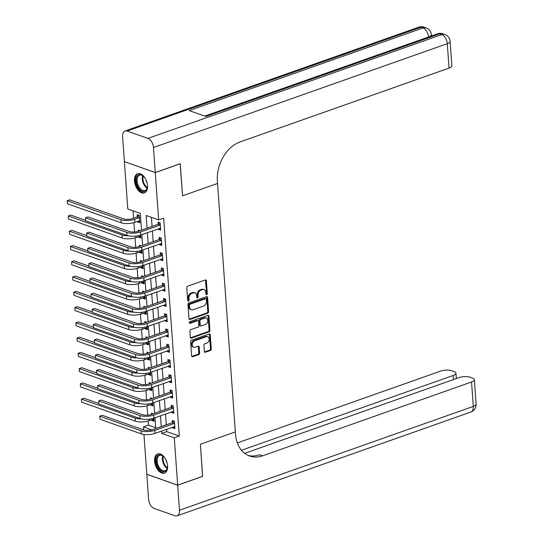 <?xml version="1.0" encoding="UTF-8"?>
<svg xmlns="http://www.w3.org/2000/svg" width="543" height="543" viewBox="0 0 543 543"><rect width="100%" height="100%" fill="white"/><g stroke="black" fill="none" stroke-linecap="round" stroke-linejoin="round"><path stroke-width="0.81" d="M206.673 294.632A0.896 0.658 109.5 0 0 207.304 293.553L206.388 280.819A1.283 0.943 109.5 0 0 205.838 279.957A1.283 0.943 109.5 0 0 205.322 279.971L187.668 286.209A1.283 0.943 109.5 0 0 186.772 287.756L187.681 300.483A0.896 0.658 109.5 0 0 189.059 300.001L188.937 298.351A4.1 3.014 109.5 0 1 191.801 293.41L193.274 292.887A4.1 3.014 109.5 0 1 194.917 292.86A4.1 3.014 109.5 0 1 196.688 295.616L196.804 297.265A0.896 0.658 109.5 0 0 198.181 296.777L198.059 295.127A4.1 3.014 109.5 0 1 200.924 290.186L202.396 289.663A4.1 3.014 109.5 0 1 204.039 289.636A4.1 3.014 109.5 0 1 205.811 292.392L205.926 294.041A0.896 0.658 109.5 0 0 206.673 294.632M205.98 294.272A0.896 0.658 109.5 0 0 206.469 293.261L205.553 280.527A1.283 0.943 109.5 0 0 205.369 279.95M187.729 300.72A0.896 0.658 109.5 0 0 188.224 299.709L188.102 298.059L188.937 298.351M196.851 297.496A0.896 0.658 109.5 0 0 197.347 296.485L197.224 294.835L198.059 295.127M154.572 461.211A10.174 5.932 70.5 0 1 157.694 453.921A10.174 5.932 70.5 0 1 167.59 465.813A10.174 5.932 70.5 0 1 164.475 473.109A10.174 5.932 70.5 0 1 154.572 461.211M134.488 181.009A10.174 5.932 70.5 0 1 137.603 173.712A10.174 5.932 70.5 0 1 147.506 185.611A10.174 5.932 70.5 0 1 144.384 192.908A10.174 5.932 70.5 0 1 134.488 181.009M204.358 351.396A1.283 0.943 109.5 0 0 204.908 352.258A1.283 0.943 109.5 0 0 205.424 352.244L210.379 350.493A1.283 0.943 109.5 0 0 211.275 348.952L210.256 334.807A1.283 0.943 109.5 0 0 209.707 333.945A1.283 0.943 109.5 0 0 209.191 333.959L191.536 340.196A1.283 0.943 109.5 0 0 190.641 341.744L191.652 355.882A1.283 0.943 109.5 0 0 192.208 356.744A1.283 0.943 109.5 0 0 192.717 356.737L198.704 354.62A1.283 0.943 109.5 0 0 199.6 353.072L199.166 347.025A1.283 0.943 109.5 0 0 198.609 346.162A1.283 0.943 109.5 0 0 198.1 346.169L195.134 347.221A3.428 2.518 109.5 0 1 193.756 347.242A3.428 2.518 109.5 0 1 192.31 344.058A3.428 2.518 109.5 0 1 194.672 340.807L206.299 336.701A3.428 2.518 109.5 0 1 207.67 336.674A3.428 2.518 109.5 0 1 209.116 339.864A3.428 2.518 109.5 0 1 206.754 343.115L204.82 343.794A1.283 0.943 109.5 0 0 203.924 345.341L204.358 351.396M202.573 476.347L200.36 444.269L202.661 476.32L177.676 485.15L146.807 474.236L143.956 434.454M180.167 163.728L182.55 195.813L217.533 183.453L235.343 431.909L200.36 444.269L235.343 431.909L235.499 434.108A32.621 23.973 109.5 0 0 249.61 456.032A32.621 23.973 109.5 0 0 262.669 455.801L471.548 381.994A7.826 2.708 -4.1 0 0 474.351 379.666A7.826 2.708 -4.1 0 0 472.539 378.104L470.082 377.236A7.826 2.708 -4.1 0 0 459.079 377.582L244.669 453.344M180.256 163.762L155.271 172.593L158.658 219.901L146.148 215.476L147.058 228.175M166.599 429.303L166.769 431.644L179.278 436.07L163.66 218.137L158.658 219.901M179.278 436.07L174.283 437.834L177.676 485.15M207.704 313.223A1.283 0.943 109.5 0 0 208.6 311.682L207.589 297.537A1.283 0.943 109.5 0 0 207.032 296.675A1.283 0.943 109.5 0 0 206.523 296.688L188.862 302.926A1.283 0.943 109.5 0 0 187.966 304.474L188.984 318.612A1.283 0.943 109.5 0 0 189.534 319.474A1.283 0.943 109.5 0 0 190.05 319.46L207.704 313.223L206.869 312.931A1.283 0.943 109.5 0 0 207.765 311.383L206.754 297.245A1.283 0.943 109.5 0 0 206.564 296.668M208.926 316.175L209.937 330.314A1.283 0.943 109.5 0 1 209.041 331.861L191.387 338.099A1.283 0.943 109.5 0 1 190.871 338.106A1.283 0.943 109.5 0 1 190.315 337.251L189.88 331.196A1.283 0.943 109.5 0 1 190.776 329.649L197.937 327.117A1.283 0.943 109.5 0 0 198.833 325.576L198.548 321.558A1.283 0.943 109.5 0 0 197.991 320.703A1.283 0.943 109.5 0 0 197.482 320.709L190.023 323.343A0.896 0.658 109.5 0 1 189.907 321.666L207.854 315.32A1.283 0.943 109.5 0 1 208.369 315.313A1.283 0.943 109.5 0 1 208.926 316.175L208.091 315.877L209.103 330.022L209.937 330.314M151.402 217.336L152.054 226.411M152.379 230.904L153.146 241.669M153.472 246.162L154.246 256.934M154.565 261.427L155.339 272.192M155.658 276.686L156.432 287.457M156.751 291.944L157.524 302.716M157.843 307.209L158.617 317.981M158.943 322.467L159.71 333.239M160.036 337.732L160.809 348.504M161.128 352.991L161.902 363.762M162.221 368.256L162.995 379.028M163.314 383.514L164.088 394.286M164.414 398.779L165.181 409.551M165.506 414.037L166.273 424.809M158.522 228.732L158.57 229.431L160.66 230.164L160.131 222.84L158.047 222.101L158.189 224.096M159.615 243.99L159.669 244.689L161.753 245.429L161.23 238.099L159.14 237.366L159.282 239.354M160.708 259.255L160.762 259.954L162.846 260.688L162.323 253.364L160.233 252.624L160.375 254.619M161.807 274.514L161.855 275.213L163.938 275.953L163.416 268.622L161.332 267.889L161.475 269.878M162.9 289.779L162.948 290.471L165.031 291.211L164.509 283.887L162.425 283.147L162.567 285.143M163.993 305.037L164.04 305.736L166.131 306.476L165.601 299.145L163.518 298.412L163.66 300.401M165.086 320.302L165.133 320.994L167.224 321.734L166.694 314.411L164.61 313.671L164.753 315.666M166.178 335.56L166.233 336.26L168.316 336.999L167.794 329.669L165.703 328.936L165.846 330.925M167.271 350.819L167.325 351.518L169.409 352.258L168.887 344.934L166.796 344.194L166.939 346.19M168.371 366.084L168.418 366.783L170.502 367.523L169.979 360.192L167.896 359.459L168.038 361.448M169.464 381.342L169.511 382.041L171.595 382.781L171.072 375.457L168.988 374.718L169.131 376.713M170.556 396.607L170.604 397.306L172.694 398.046L172.165 390.716L170.081 389.983L170.224 391.971M171.649 411.865L171.703 412.565L173.787 413.304L173.258 405.981L171.174 405.241L171.316 407.236M172.742 427.131L172.796 427.83L174.88 428.563L174.357 421.239L172.267 420.506L172.409 422.495M133.049 210.847L133.578 218.198M133.897 222.65L134.569 231.983M134.99 237.909L135.662 247.241M136.083 253.174L136.755 262.507M137.182 268.432L137.847 277.765M138.275 283.697L138.94 293.03M139.368 298.955L140.04 308.288M140.461 314.221L141.132 323.553M141.553 329.479L142.225 338.812M142.653 344.744L143.318 354.077M143.746 360.002L144.411 369.335M144.838 375.267L145.504 384.6M145.931 390.526L146.603 399.858M147.024 405.791L147.696 415.123M148.117 421.049L148.415 425.155L155.671 427.721M137.664 221.354L137.718 222.053L139.802 222.793L139.279 215.462L137.189 214.729L137.338 216.718M140.108 230.632L138.289 229.988L138.377 231.243M138.764 236.619L138.811 237.318L140.895 238.051L140.678 235.031M141.2 245.898L139.381 245.253L139.47 246.508M139.856 251.877L139.904 252.576L141.988 253.316L141.777 250.296M142.293 261.156L140.474 260.511L140.562 261.767M140.949 267.142L140.997 267.835L143.087 268.575L142.87 265.554M143.386 276.421L141.567 275.776L141.655 277.032M142.042 282.401L142.096 283.1L144.18 283.84L143.963 280.819M144.479 291.679L142.66 291.034L142.755 292.29M143.135 297.666L143.189 298.358L145.273 299.098L145.056 296.078M145.578 306.938L143.759 306.3L143.847 307.548M144.228 312.924L144.282 313.623L146.366 314.363L146.148 311.343M146.671 322.203L144.852 321.558L144.94 322.813M145.327 328.182L145.375 328.882L147.458 329.621L147.241 326.601M147.764 337.461L145.945 336.823L146.033 338.072M146.42 343.447L146.467 344.147L148.551 344.886L148.341 341.866M148.857 352.726L147.038 352.081L147.126 353.337M147.513 358.706L147.56 359.405L149.651 360.145L149.434 357.124M149.949 367.984L148.13 367.346L148.219 368.595M148.606 373.971L148.66 374.67L150.744 375.41L150.526 372.389M151.049 383.249L149.223 382.605L149.318 383.86M149.698 389.229L149.753 389.928L151.836 390.668L151.619 387.648M152.142 398.508L150.323 397.87L150.411 399.119M150.798 404.494L150.845 405.193L152.929 405.926L152.712 402.913M153.235 413.773L151.416 413.128L151.504 414.384M151.891 419.753L151.938 420.452L154.022 421.192L153.805 418.171M124.49 161.644L155.271 172.593M143.63 429.947L143.42 426.92L151.796 429.886M148.415 425.155L143.42 426.92M141.506 230.137L140.311 213.413L127.795 208.987L124.401 161.678M155.726 428.536L154.959 417.764M154.633 413.277L153.866 402.506M153.54 398.012L152.766 387.247M152.447 382.754L151.673 371.982M151.354 367.489L150.581 356.724M150.262 352.231L149.488 341.459M149.162 336.972L148.395 326.2M148.069 321.707L147.296 310.935M146.977 306.449L146.203 295.677M145.884 291.184L145.11 280.412M144.791 275.925L144.017 265.154M143.698 260.66L142.924 249.889M142.599 245.402L141.832 234.63M161.604 431.067L161.766 433.416L174.283 437.834M147.377 232.669L148.151 243.44M148.477 247.927L149.244 258.699M149.569 263.192L150.343 273.964M150.662 278.45L151.436 289.222M151.755 293.715L152.529 304.487M152.848 308.974L153.621 319.746M153.94 324.239L154.714 335.011M155.04 339.497L155.807 350.269M156.133 354.762L156.907 365.534M157.226 370.021L157.999 380.792M158.318 385.286L159.092 396.051M159.411 400.544L160.185 411.316M160.504 415.809L161.278 426.574M166.769 431.644L161.766 433.416M137.718 222.053L139.7 221.354M138.811 237.318L140.793 236.612M139.904 252.576L141.886 251.877M140.997 267.835L142.979 267.136M142.096 283.1L144.078 282.401M143.189 298.358L145.171 297.659M144.282 313.623L146.264 312.924M145.375 328.882L147.357 328.182M146.467 344.147L148.449 343.447M147.56 359.405L149.542 358.706M148.66 374.67L150.642 373.971M149.753 389.928L151.735 389.229M150.845 405.193L152.827 404.494M151.938 420.452L153.92 419.753M158.57 229.431L160.558 228.725M159.669 244.689L161.651 243.99M160.762 259.954L162.744 259.249M161.855 275.213L163.837 274.514M162.948 290.471L164.929 289.772M164.04 305.736L166.022 305.037M165.133 320.994L167.122 320.295M166.233 336.26L168.215 335.56M167.325 351.518L169.307 350.819M168.418 366.783L170.4 366.084M169.511 382.041L171.493 381.342M170.604 397.306L172.586 396.607M171.703 412.565L173.685 411.865M172.796 427.83L174.778 427.131M204.039 289.636L203.204 289.344A4.1 3.014 109.5 0 0 201.562 289.371L202.396 289.663M197.224 294.835A4.1 3.014 109.5 0 1 200.089 289.887L201.562 289.371M194.917 292.86L194.082 292.562A4.1 3.014 109.5 0 0 192.439 292.596L193.274 292.887M188.102 298.059A4.1 3.014 109.5 0 1 190.966 293.111L192.439 292.596M189.168 319.182A1.283 0.943 109.5 0 0 189.215 319.169L206.869 312.931M206.306 299.342A0.896 0.658 109.5 0 0 205.559 298.745L190.064 304.223A0.896 0.658 109.5 0 0 189.439 305.302L189.561 307.039A4.1 3.014 109.5 0 0 191.333 309.795A4.1 3.014 109.5 0 0 192.975 309.768L203.571 306.021A4.1 3.014 109.5 0 0 206.435 301.08L206.306 299.342M205.919 298.738L205.084 298.446A0.896 0.658 109.5 0 0 204.725 298.453L205.559 298.745M191.333 309.795L190.498 309.503A4.1 3.014 109.5 0 1 188.726 306.747L188.604 305.01A0.896 0.658 109.5 0 1 189.229 303.924L204.725 298.453M190.505 337.821A1.283 0.943 109.5 0 0 190.552 337.807L208.207 331.563A1.283 0.943 109.5 0 0 209.103 330.022M197.991 320.703L197.157 320.404A1.283 0.943 109.5 0 0 196.647 320.411L189.331 322.997M205.369 324.497A3.428 2.518 109.5 0 0 207.731 321.246A3.428 2.518 109.5 0 0 206.286 318.055A3.428 2.518 109.5 0 0 204.915 318.083L200.815 319.528A1.283 0.943 109.5 0 0 199.919 321.076L200.211 325.087A1.283 0.943 109.5 0 0 200.761 325.949A1.283 0.943 109.5 0 0 201.277 325.943L205.369 324.497M206.286 318.055L205.451 317.764A3.428 2.518 109.5 0 0 204.08 317.791L204.915 318.083M200.761 325.949L199.926 325.657A1.283 0.943 109.5 0 1 199.376 324.795L199.084 320.777A1.283 0.943 109.5 0 1 199.98 319.236L204.08 317.791M208.091 315.877A1.283 0.943 109.5 0 0 207.901 315.307M207.67 336.674L206.835 336.382A3.428 2.518 109.5 0 0 205.464 336.409L206.299 336.701M193.756 347.242L192.928 346.95A3.428 2.518 109.5 0 1 191.475 343.767A3.428 2.518 109.5 0 1 193.837 340.515L205.464 336.409M191.842 356.452A1.283 0.943 109.5 0 0 191.883 356.439L197.869 354.328A1.283 0.943 109.5 0 0 198.765 352.78L198.331 346.726A1.283 0.943 109.5 0 0 198.147 346.156M204.541 351.966A1.283 0.943 109.5 0 0 204.589 351.952L209.544 350.201A1.283 0.943 109.5 0 0 210.44 348.654L209.428 334.515A1.283 0.943 109.5 0 0 209.238 333.945M137.053 216.969L132.601 218.544A6.523 2.26 175.9 0 1 123.431 218.836L69.667 199.817L67.169 200.706L120.933 219.718A9.788 3.387 -4.1 0 0 134.684 219.277L139.137 217.702L137.053 216.969L138.913 215.333M67.386 203.754L67.169 200.706L67.386 203.754L121.15 222.766A9.788 3.387 -4.1 0 0 134.902 222.331L139.66 220.797M160.273 224.829L157.904 224.34L138.465 231.216A6.523 2.26 175.9 0 1 129.295 231.501L88.041 216.915L85.543 217.797L126.797 232.39A9.788 3.387 -4.1 0 0 140.549 231.949L159.995 225.08M85.76 220.852L85.543 217.797L85.76 220.852L127.014 235.438A9.788 3.387 -4.1 0 0 140.766 235.004L160.518 228.175M157.904 224.34L159.764 222.711M85.631 220.343L70.76 215.082L68.262 215.965L68.479 219.019L122.243 238.031A9.788 3.387 -4.1 0 0 135.994 237.596L140.752 236.062M68.479 219.019L68.262 215.965L122.026 234.976A9.788 3.387 -4.1 0 0 128.182 235.777M86.724 235.601L71.852 230.341L69.355 231.223L69.572 234.277L123.336 253.289A9.788 3.387 -4.1 0 0 137.087 252.855L141.845 251.321M69.572 234.277L69.355 231.223L123.118 250.242A9.788 3.387 -4.1 0 0 129.275 251.036M87.817 250.866L72.945 245.606L70.447 246.488L70.665 249.542L124.435 268.554A9.788 3.387 -4.1 0 0 138.187 268.113L142.945 266.586M70.665 249.542L70.447 246.488L124.211 265.5A9.788 3.387 -4.1 0 0 130.374 266.301M161.373 240.094L159.004 239.606L139.558 246.474A6.523 2.26 175.9 0 1 130.388 246.766L89.133 232.18L86.636 233.062L127.89 247.649A9.788 3.387 -4.1 0 0 141.642 247.214L161.088 240.339M86.86 236.117L86.636 233.062L86.86 236.117L128.107 250.703A9.788 3.387 -4.1 0 0 141.859 250.262L161.61 243.434M159.004 239.606L160.857 237.97M162.466 255.353L160.097 254.864L140.651 261.74A6.523 2.26 175.9 0 1 131.481 262.025L90.233 247.438L87.728 248.321L128.983 262.914A9.788 3.387 -4.1 0 0 142.734 262.473L162.181 255.604M87.952 251.375L87.728 248.321L87.952 251.375L129.2 265.961A9.788 3.387 -4.1 0 0 142.952 265.527L162.703 258.699M160.097 254.864L161.957 253.235M163.558 270.618L161.19 270.129L141.743 276.998A6.523 2.26 175.9 0 1 132.573 277.29L91.326 262.703L88.828 263.586L130.076 278.172A9.788 3.387 -4.1 0 0 143.827 277.738L163.273 270.862M89.045 266.64L88.828 263.586L89.045 266.64L130.293 281.226A9.788 3.387 -4.1 0 0 144.051 280.785L163.796 273.957M161.19 270.129L163.049 268.493M88.916 266.124L74.038 260.864L71.54 261.746L71.764 264.801L125.528 283.813A9.788 3.387 -4.1 0 0 139.279 283.378L144.038 281.844M71.764 264.801L71.54 261.746L125.304 280.765A9.788 3.387 -4.1 0 0 131.467 281.559M164.651 285.876L162.282 285.387L142.836 292.263A6.523 2.26 175.9 0 1 133.673 292.548L92.419 277.962L89.921 278.844L131.168 293.43A9.788 3.387 -4.1 0 0 144.927 292.996L164.366 286.127M90.138 281.898L89.921 278.844L90.138 281.898L131.392 296.485A9.788 3.387 -4.1 0 0 145.144 296.05L164.889 289.222M162.282 285.387L164.142 283.758M147.37 184.423A8.81 5.138 70.5 0 1 147.316 187.579A8.81 5.138 70.5 0 1 146.97 188.876A8.81 5.138 70.5 0 1 139.49 189.168A8.81 5.138 70.5 0 1 136.626 177.181A8.81 5.138 70.5 0 1 143.23 176.02A8.81 5.138 70.5 0 1 145.252 178.443M143.427 176.197A8.152 4.758 -109.5 0 0 139.578 175.165A8.152 4.758 -109.5 0 0 137.508 177.439A8.152 4.758 -109.5 0 0 138.832 186.663A8.152 4.758 -109.5 0 0 145.015 190.539A8.152 4.758 -109.5 0 0 147.085 188.265A8.152 4.758 -109.5 0 0 147.357 187.315M138.282 173.55A10.113 5.898 -109.5 0 0 135.859 176.319A10.113 5.898 -109.5 0 0 137.433 187.64A10.113 5.898 -109.5 0 0 145.015 192.616M145.992 179.855A5.803 3.387 -109.5 0 0 147.058 182.862M167.454 464.625A8.81 5.138 70.5 0 1 167.4 467.788A8.81 5.138 70.5 0 1 163.015 471.629A8.81 5.138 70.5 0 1 157.3 465.629A8.81 5.138 70.5 0 1 157.205 456.378A8.81 5.138 70.5 0 1 163.314 456.222A8.81 5.138 70.5 0 1 165.343 458.645M163.511 456.398A8.152 4.758 -109.5 0 0 159.662 455.367A8.152 4.758 -109.5 0 0 158.142 465.276A8.152 4.758 -109.5 0 0 165.099 470.747A8.152 4.758 -109.5 0 0 167.441 467.523M166.077 460.057A5.803 3.387 -109.5 0 0 166.653 462.059A5.803 3.387 -109.5 0 0 167.142 463.07M158.366 453.751A10.113 5.898 -109.5 0 0 156.622 465.982A10.113 5.898 -109.5 0 0 165.099 472.817M431.936 35.79L431.393 35.6M155.264 172.531L180.249 163.701L182.55 195.813L217.533 183.453L217.376 181.253A32.621 23.973 -70.5 0 1 240.169 141.899L449.047 68.092L447.296 43.678L153.472 147.499L155.264 172.531L124.401 161.617L122.603 136.585A7.826 4.568 -109.5 0 1 125.005 130.978L418.829 27.15A7.826 4.568 70.5 0 1 420.913 27.204L127.082 131.033A7.826 4.568 -109.5 0 0 125.005 130.978M153.472 147.499A7.826 4.568 -109.5 0 0 147.94 138.404L127.082 131.033M428.522 36.992A7.826 4.568 70.5 0 0 422.997 27.944A7.826 5.756 -70.5 0 1 426.133 27.89L424.049 27.15A7.826 5.756 109.5 0 0 420.913 27.204L422.997 27.944L189.134 110.582L205.817 116.48L439.681 33.842L441.771 34.582A7.826 4.568 70.5 0 1 447.296 43.678A7.826 2.708 -4.1 0 0 450.099 41.349A7.826 7.826 0 0 0 444.9 34.528L442.816 33.788A7.826 5.756 109.5 0 0 439.681 33.842A7.826 4.568 70.5 0 0 437.597 33.788L204.697 116.087M450.099 41.349L451.851 65.764A7.826 2.708 175.9 0 1 449.047 68.092M177.676 485.211L146.814 474.297L148.606 499.322A7.826 4.568 -109.5 0 0 154.137 508.418L174.995 515.796A7.826 4.568 -109.5 0 0 177.072 515.85A7.826 4.568 -109.5 0 0 179.475 510.237L177.676 485.211L202.661 476.381M241.492 450.283L453.154 375.491A7.826 2.708 -4.1 0 0 455.957 373.163A7.826 2.708 -4.1 0 0 454.145 371.602L451.688 370.733A7.826 2.708 -4.1 0 0 440.685 371.079L237.332 442.932M248.131 455.434A32.621 23.973 109.5 0 0 259.669 454.742L262.669 455.801M90.009 281.389L75.138 276.129L72.633 277.011L72.857 280.066L126.621 299.078A9.788 3.387 -4.1 0 0 140.372 298.636L145.13 297.109M72.857 280.066L72.633 277.011L126.404 296.023A9.788 3.387 -4.1 0 0 132.56 296.824M165.744 301.141L163.375 300.652L143.929 307.521A6.523 2.26 175.9 0 1 134.766 307.813L93.511 293.227L91.014 294.109L132.268 308.695A9.788 3.387 -4.1 0 0 146.019 308.261L165.459 301.385M91.231 297.164L91.014 294.109L91.231 297.164L132.485 311.75A9.788 3.387 -4.1 0 0 146.237 311.309L165.988 304.48M163.375 300.652L165.235 299.017M91.102 296.648L76.23 291.387L73.733 292.27L73.95 295.324L127.714 314.336A9.788 3.387 -4.1 0 0 141.465 313.902L146.223 312.368M73.95 295.324L73.733 292.27L127.496 311.282A9.788 3.387 -4.1 0 0 133.653 312.082M166.837 316.399L164.468 315.911L145.029 322.786A6.523 2.26 175.9 0 1 135.859 323.071L94.604 308.485L92.106 309.367L133.361 323.954A9.788 3.387 -4.1 0 0 147.112 323.519L166.558 316.65M92.324 312.422L92.106 309.367L92.324 312.422L133.578 327.008A9.788 3.387 -4.1 0 0 147.329 326.574L167.081 319.746M164.468 315.911L166.328 314.282M92.195 311.913L77.323 306.652L74.825 307.535L75.043 310.589L128.806 329.601A9.788 3.387 -4.1 0 0 142.558 329.16L147.316 327.633M75.043 310.589L74.825 307.535L128.589 326.547A9.788 3.387 -4.1 0 0 134.745 327.348M167.936 331.664L165.567 331.176L146.121 338.045A6.523 2.26 175.9 0 1 136.951 338.337L95.697 323.75L93.199 324.633L134.454 339.219A9.788 3.387 -4.1 0 0 148.205 338.784L167.651 331.909M93.423 327.68L93.199 324.633L93.423 327.68L134.671 342.273A9.788 3.387 -4.1 0 0 148.422 341.832L168.174 335.004M165.567 331.176L167.427 329.54M93.287 327.171L78.416 321.911L75.918 322.793L76.135 325.848L129.899 344.859A9.788 3.387 -4.1 0 0 143.657 344.425L148.409 342.891M76.135 325.848L75.918 322.793L129.682 341.805A9.788 3.387 -4.1 0 0 135.838 342.606M169.029 346.923L166.66 346.434L147.214 353.31A6.523 2.26 175.9 0 1 138.044 353.595L96.797 339.008L94.299 339.891L135.546 354.477A9.788 3.387 -4.1 0 0 149.298 354.043L168.744 347.174M94.516 342.945L94.299 339.891L94.516 342.945L135.764 357.532A9.788 3.387 -4.1 0 0 149.515 357.097L169.267 350.269M166.66 346.434L168.52 344.805M94.38 342.436L79.509 337.176L77.011 338.058L77.228 341.113L130.999 360.124A9.788 3.387 -4.1 0 0 144.75 359.683L149.508 358.156M77.228 341.113L77.011 338.058L130.775 357.07A9.788 3.387 -4.1 0 0 136.938 357.871M170.122 362.188L167.753 361.699L148.307 368.568A6.523 2.26 175.9 0 1 139.137 368.86L97.889 354.274L95.392 355.156L136.639 369.742A9.788 3.387 -4.1 0 0 150.391 369.308L169.837 362.432M95.609 358.204L95.392 355.156L95.609 358.204L136.863 372.797A9.788 3.387 -4.1 0 0 150.615 372.355L170.359 365.527M167.753 361.699L169.613 360.063M95.48 357.694L80.602 352.434L78.104 353.317L78.328 356.371L132.092 375.383A9.788 3.387 -4.1 0 0 145.843 374.948L150.601 373.414M78.328 356.371L78.104 353.317L131.874 372.328A9.788 3.387 -4.1 0 0 138.031 373.129M171.215 377.446L168.846 376.957L149.4 383.826A6.523 2.26 175.9 0 1 140.237 384.118L98.982 369.532L96.484 370.414L137.732 385.001A9.788 3.387 -4.1 0 0 151.49 384.566L170.93 377.697M96.702 373.469L96.484 370.414L96.702 373.469L137.956 388.055A9.788 3.387 -4.1 0 0 151.707 387.621L171.452 380.792M168.846 376.957L170.706 375.328M96.573 372.96L81.701 367.699L79.203 368.582L79.421 371.636L133.184 390.648A9.788 3.387 -4.1 0 0 146.936 390.207L151.694 388.679M79.421 371.636L79.203 368.582L132.967 387.593A9.788 3.387 -4.1 0 0 139.123 388.394M172.307 392.711L169.939 392.222L150.492 399.091A6.523 2.26 175.9 0 1 141.329 399.383L100.075 384.797L97.577 385.679L138.832 400.266A9.788 3.387 -4.1 0 0 152.583 399.831L172.029 392.956M97.794 388.727L97.577 385.679L97.794 388.727L139.049 403.32A9.788 3.387 -4.1 0 0 152.8 402.879L172.552 396.051M169.939 392.222L171.798 390.587M97.665 388.218L82.794 382.958L80.296 383.84L80.513 386.894L134.277 405.906A9.788 3.387 -4.1 0 0 148.029 405.472L152.787 403.938M80.513 386.894L80.296 383.84L134.06 402.852A9.788 3.387 -4.1 0 0 140.216 403.653M173.4 407.969L171.031 407.481L151.592 414.35A6.523 2.26 175.9 0 1 142.422 414.642L101.168 400.055L98.67 400.938L139.924 415.524A9.788 3.387 -4.1 0 0 153.676 415.09L173.122 408.221M98.887 403.992L98.67 400.938L98.887 403.992L140.142 418.578A9.788 3.387 -4.1 0 0 153.893 418.144L173.645 411.316M171.031 407.481L172.891 405.852M98.758 403.483L83.887 398.223L81.389 399.105L81.606 402.153L135.37 421.171A9.788 3.387 -4.1 0 0 149.121 420.73L153.879 419.203M81.606 402.153L81.389 399.105L135.153 418.117A9.788 3.387 -4.1 0 0 141.309 418.918M174.5 423.235L172.131 422.746L152.685 429.615A6.523 2.26 175.9 0 1 143.515 429.907L102.26 415.32L99.763 416.203L141.017 430.789A9.788 3.387 -4.1 0 0 154.769 430.355L174.215 423.479M99.987 419.25L99.763 416.203L99.987 419.25L141.234 433.843A9.788 3.387 -4.1 0 0 154.986 433.402L174.737 426.574M172.131 422.746L173.991 421.11M206.469 293.261L207.304 293.553M188.224 299.709L189.059 300.001M197.347 296.485L198.181 296.777M200.089 289.887L200.924 290.186M190.966 293.111L191.801 293.41M205.553 280.527L206.388 280.819M189.215 319.169L190.05 319.46M206.754 297.245L207.589 297.537M207.765 311.383L208.6 311.682M189.229 303.924L190.064 304.223M188.604 305.01L189.439 305.302M188.726 306.747L189.561 307.039M208.207 331.563L209.041 331.861M190.552 337.807L191.387 338.099M196.647 320.411L197.482 320.709M189.392 323.119L190.023 323.343M199.98 319.236L200.815 319.528M199.084 320.777L199.919 321.076M199.376 324.795L200.211 325.087M193.837 340.515L194.672 340.807M198.331 346.726L199.166 347.025M198.765 352.78L199.6 353.072M197.869 354.328L198.704 354.62M191.883 356.439L192.717 356.737M209.428 334.515L210.256 334.807M210.44 348.654L211.275 348.952M209.544 350.201L210.379 350.493M204.589 351.952L205.424 352.244M134.684 219.277L134.902 222.331M120.933 219.718L121.15 222.766M140.549 231.949L140.766 235.004M126.797 232.39L127.014 235.438M135.886 236.069L135.994 237.596M122.026 234.976L122.243 238.031M136.979 251.328L137.087 252.855M123.118 250.242L123.336 253.289M138.078 266.586L138.187 268.113M124.211 265.5L124.435 268.554M141.642 247.214L141.859 250.262M127.89 247.649L128.107 250.703M142.734 262.473L142.952 265.527M128.983 262.914L129.2 265.961M143.827 277.738L144.051 280.785M130.076 278.172L130.293 281.226M139.171 281.851L139.279 283.378M125.304 280.765L125.528 283.813M144.927 292.996L145.144 296.05M131.168 293.43L131.392 296.485M147.112 188.19A8.152 4.758 70.5 0 1 142.687 175.674M143.223 176.034A7.887 4.602 -109.5 0 0 147.296 187.573M167.196 468.392A8.152 4.758 70.5 0 1 163.348 463.437A8.152 4.758 70.5 0 1 162.771 455.876M163.307 456.242A7.887 4.602 -109.5 0 0 163.979 463.186A7.887 4.602 -109.5 0 0 167.387 467.774M147.94 138.404L441.771 34.582A7.826 5.756 -70.5 0 1 444.9 34.528M429.432 36.673A7.826 2.708 -4.1 0 0 431.332 34.711A7.826 7.826 0 0 0 426.133 27.89M179.475 510.237L473.299 406.415L471.548 381.994M453.446 379.577L453.154 375.491M473.299 406.415A7.826 4.568 70.5 0 1 470.903 412.022A7.826 7.826 0 0 0 476.102 404.087A7.826 2.708 175.9 0 1 473.299 406.415M140.264 297.109L140.372 298.636M126.404 296.023L126.621 299.078M146.019 308.261L146.237 311.309M132.268 308.695L132.485 311.75M141.356 312.374L141.465 313.902M127.496 311.282L127.714 314.336M147.112 323.519L147.329 326.574M133.361 323.954L133.578 327.008M142.449 327.633L142.558 329.16M128.589 326.547L128.806 329.601M148.205 338.784L148.422 341.832M134.454 339.219L134.671 342.273M143.542 342.898L143.657 344.425M129.682 341.805L129.899 344.859M149.298 354.043L149.515 357.097M135.546 354.477L135.764 357.532M144.642 358.156L144.75 359.683M130.775 357.07L130.999 360.124M150.391 369.308L150.615 372.355M136.639 369.742L136.863 372.797M145.734 373.421L145.843 374.948M131.874 372.328L132.092 375.383M151.49 384.566L151.707 387.621M137.732 385.001L137.956 388.055M146.827 388.679L146.936 390.207M132.967 387.593L133.184 390.648M152.583 399.831L152.8 402.879M138.832 400.266L139.049 403.32M147.92 403.944L148.029 405.472M134.06 402.852L134.277 405.906M153.676 415.09L153.893 418.144M139.924 415.524L140.142 418.578M149.013 419.203L149.121 420.73M135.153 418.117L135.37 421.171M154.769 430.355L154.986 433.402M141.017 430.789L141.234 433.843M431.42 35.967L431.332 34.711M424.049 27.15A7.826 7.826 0 0 0 418.829 27.15M442.816 33.788A7.826 7.826 0 0 0 437.597 33.788M456.344 378.552L455.957 373.163M177.072 515.85L470.903 412.022M476.102 404.087L474.351 379.666"/></g></svg>
